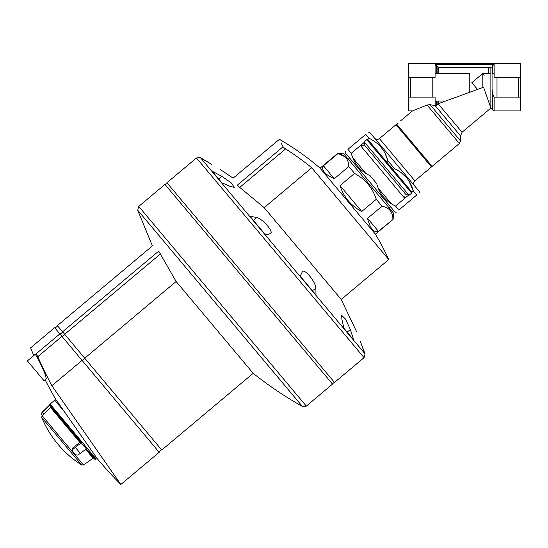 <?xml version="1.0" encoding="UTF-8"?>
<svg xmlns="http://www.w3.org/2000/svg" width="548" height="548" viewBox="0 0 548 548"><rect width="100%" height="100%" fill="white"/><g stroke="black" fill="none" stroke-linecap="round" stroke-linejoin="round"><path stroke-width="0.82" d="M494.132 73.446L492.063 73.446M490.864 73.446L482.829 73.446L484.281 75.179L482.829 73.446L482.829 87.495M482.829 73.446L471.849 82.659L477.527 89.427L469.773 92.242L469.718 90.845L469.773 92.249M496.995 97.099L496.995 77.357M518.456 97.099L518.456 77.357M460.601 141.048L459.375 143.508L427.07 105.004L412.432 110.922L427.07 105.004L430.057 104.647L435.078 105.682L430.057 104.647L460.601 141.048A38.771 38.771 0 0 0 460.532 135.897L462.06 132.253L490.905 108.052L492.57 109.922L492.57 94.386L494.132 97.099L494.132 110.922L520.6 110.922L520.6 63.534L408.603 63.534L408.603 110.922L412.432 110.922L400.629 120.82M435.078 101.01L445.682 101.01L438.674 103.565L483.555 87.228L490.864 107.942L490.864 67.575L492.063 66.74L490.864 67.575L488.337 67.733L438.674 67.733L435.078 64.561L435.078 77.357L408.603 77.357M435.078 64.561L494.132 64.561L492.57 65.602L492.57 73.446M520.6 77.357L494.132 77.357L494.132 64.561M492.57 94.386L492.063 89.105L492.063 66.74L492.57 65.602M436.633 101.01L436.633 105.339L438.674 103.565L436.633 105.339L435.208 105.709L435.078 97.099L408.603 97.099M422.234 106.99L412.432 110.922M459.375 143.508L432.112 166.38L396.814 124.314L398.129 123.204C401.383 120.17 401.383 120.17 398.129 123.204M490.864 107.942L490.063 105.654M520.6 97.099L494.132 97.099M431.557 165.722L431.454 166.935L414.877 180.847L379.435 138.61C377.702 139.802 376.079 139.658 374.579 138.185M414.452 185.704C413.26 183.964 413.404 182.347 414.877 180.847M419.33 192.855L419.432 191.642L369.592 132.246L368.379 132.137M416.685 195.067L413.35 191.088C410.616 180.785 404.349 173.319 394.553 168.688L387.874 160.735C385.1 150.364 378.832 142.898 369.078 138.336L365.742 134.356C369.215 131.438 369.215 131.438 365.742 134.356C369.215 131.438 369.215 131.438 365.742 134.356L347.925 149.303C344.452 152.221 344.452 152.221 347.925 149.303L351.261 153.282C353.994 163.592 360.255 171.058 370.058 175.682L376.736 183.642C379.511 194.006 385.778 201.472 395.533 206.041L398.869 210.021C395.396 212.932 395.396 212.932 398.869 210.021C395.396 212.932 395.396 212.932 398.869 210.021L416.685 195.067C420.158 192.156 420.158 192.156 416.685 195.067M401.211 172.647L406.609 177.696M408.719 180.545L413.35 191.088L411.952 192.266M378.661 144.727L381.1 147.296M385.134 153.488L387.874 160.735L386.552 161.838M369.078 138.336L367.681 139.507M364.441 142.227L360.468 145.562M408.712 194.985L404.739 198.314M394.553 168.688L393.231 169.798M396.231 212.234L395.012 212.131L345.178 152.734L345.281 151.522M408.746 194.985L406.116 194.759L364.215 144.816L363.057 145.789L360.433 145.556L404.732 198.355L395.546 206.062M409.02 195.314L364.167 141.857L366.804 139.644L368.023 139.754L411.767 191.889L411.664 193.101L409.02 195.314M410.747 77.357L410.747 97.099M432.208 77.357L432.208 97.099M469.773 90.817L469.773 73.446L435.078 73.446M378.394 231.29L367.537 218.357C370.201 228.632 373.818 232.948 378.394 231.29L393.115 219.351L375.421 234.195M367.537 218.357L382.059 206.178C389.142 207.569 392.758 211.877 392.909 219.111L392.882 218.556M361.755 211.466L340.055 185.601C341.774 191.204 344.514 196.253 348.268 200.753C352.042 205.226 356.543 208.802 361.755 211.466L376.277 199.287L382.059 206.178M340.055 185.601L354.57 173.421C365.283 179.134 372.517 187.752 376.277 199.287M334.273 178.71L323.416 165.777C320.998 169.996 324.615 174.305 334.273 178.71L348.788 166.53L354.57 173.421M323.416 165.777L337.938 153.598C345.021 154.981 348.638 159.297 348.788 166.53M320.046 168.202L337.732 153.358L344.884 156.714M337.732 153.358L343.802 153.885L393.642 213.282L393.115 219.351M378.319 188.32L391.197 203.671M352.844 157.961L365.721 173.305M388.751 259.56L341.219 299.441L264.177 207.63L311.709 167.743L388.751 259.56A267.068 267.068 0 0 0 375.586 234.393L319.874 168.003C307.277 157.187 293.79 147.624 279.411 139.315L279.665 139.85M239.606 187.498L285.57 148.933L283.015 146.809C278.22 136.829 278.22 136.829 283.015 146.809L237.174 185.279C231.811 175.771 231.811 175.771 237.174 185.279C231.811 175.771 231.811 175.771 237.174 185.279L264.177 207.63M285.57 148.933A262.019 262.019 0 0 1 311.709 167.743M283.015 146.809L281.494 143.638M196.472 157.961L364.043 357.666L334.506 382.449L166.941 182.744L196.472 157.961L200.369 157.591L365.084 353.898L360.358 341.507C355.631 329.156 355.631 329.156 360.358 341.507C355.631 329.156 355.631 329.156 360.358 341.507L364.42 352.693M221.577 182.457L212.138 171.209L221.693 176.257L218.762 179.1M221.865 182.806L230.187 186.375L234.291 187.361L231.222 182.861L221.693 176.257M270.363 233.619L265.622 234.948L249.874 216.179L256.224 217.405L253.498 220.501M269.959 233.777C275.247 233.366 262.526 218.193 256.224 217.405M315.881 288.501L315.984 294.968L300.236 276.199L302.147 272.13C303.496 267.006 316.203 282.186 315.881 288.501L312.36 290.646M302.373 271.767L302.147 272.13M343.993 328.341L341.918 319.532L341.651 315.333L345.569 319.148L350.412 329.649L353.72 339.945L344.281 328.69M201.438 158.454L211.747 164.4L200.369 157.591M211.747 164.4C223.091 171.195 223.091 171.195 211.747 164.4M248.744 284.261L332.526 384.107L306.305 406.116L138.733 206.411L164.962 184.409L248.744 284.261M84.735 358.2L176.141 281.501L253.183 373.318L161.776 450.011L57.396 325.608L152.399 245.894L137.699 210.199L302.393 406.479L306.305 406.116M176.141 281.501L158.708 251.121C150.31 244.161 150.31 244.161 158.708 251.121C150.31 244.161 150.31 244.161 158.708 251.121L62.575 331.787M82.207 360.543L84.844 358.33M82.077 360.385L51.882 385.724L120.855 484.466L51.882 385.724A410.267 410.267 0 0 1 37.819 356.638L61.945 336.39L159.194 452.292L120.855 484.466A413.521 413.521 0 0 1 97.229 458.628L96.256 459.039L50.135 404.082L54.732 400.156L64.219 411.466M33.798 355.536A413.521 413.521 0 0 1 30.599 347.87L54.642 327.697L59.842 333.89L36.236 353.7C28.736 345.932 28.736 345.932 36.236 353.7C28.736 345.932 28.736 345.932 36.236 353.7L37.819 356.638M54.732 400.156L55.581 399.108L97.229 458.628M45.265 374.702L46.306 378.771L44.011 380.696L27.4 360.899L35.004 354.522C35.599 353.453 42.675 367.537 45.265 374.702M59.842 333.89L61.945 336.39M54.012 410.575L50.683 406.602L50.622 407.561L42.463 415.309L41.121 413.706L49.793 404.808L81.501 442.599L73.069 449.141L72.637 451.271L75.665 454.874L78.008 455.032L86.235 448.983L94.886 459.286L96.256 459.039M95.667 459.477L81.131 442.9M81.645 465.019A103.38 103.38 0 0 1 41.71 417.432L81.645 465.019L83.508 465.012L93.112 458.203L94.064 458.306L90.536 454.1M80.515 442.161L79.789 442.325L50.622 407.561L50.683 406.602L49.854 405.616L80.933 442.654L81.501 442.599M72.637 451.271L72 450.511L72.343 448.278L79.789 442.325M72 450.511L75.028 454.114M41.189 413.795L42.395 415.22L42.045 415.596L83.508 465.012M49.793 404.808L49.854 405.616M436.633 65.602L436.633 73.446M437.112 66.685L437.112 73.446M438.674 67.733L438.674 73.446M438.674 101.01L438.674 103.565M437.112 101.01L437.112 104.675M488.337 67.733L488.337 73.446M488.48 67.726L488.48 73.446M462.06 132.253L438.181 103.798M460.532 135.897L435.208 105.709M492.063 108.847L492.063 89.105M431.454 166.935L396.012 124.697L397.225 124.807M411.664 193.101L366.804 139.644M60.116 334.218L62.753 331.999M64.671 334.287L160.482 253.895M62.219 336.719L64.856 334.506M350.412 329.649L347.096 332.047M49.443 405.13L44.203 410.274M75.398 447.456L80.385 453.401M85.714 449.387L93.112 458.203M73.069 449.141L72.343 448.278M42.319 412.493L43.765 414.22M490.864 101.01L488.542 101.01M494.132 110.922L492.57 109.922M396.012 124.697L379.435 138.61M364.215 144.816L364.447 142.192M55.033 328.156L57.67 325.944M389.21 208L390.587 206.849M348.233 159.167L349.603 158.016M351.247 153.262L360.433 145.556M404.965 195.725L404.732 198.355M220.543 169.674L233.147 178.134L279.411 139.315M341.219 299.441L356.693 331.93M364.043 357.666L365.084 353.898M332.362 383.915L334.342 382.251M165.126 184.608L167.106 182.943M137.699 210.199L138.733 206.411M302.393 406.479C285.118 396.725 268.712 385.669 253.183 373.318M158.865 451.895L161.502 449.682M45.121 379.771A413.521 413.521 0 0 0 55.581 399.108M49.252 404.904L50.135 404.082M44.018 410.055L41.121 413.706M41.71 417.432L42.045 415.596"/></g></svg>
